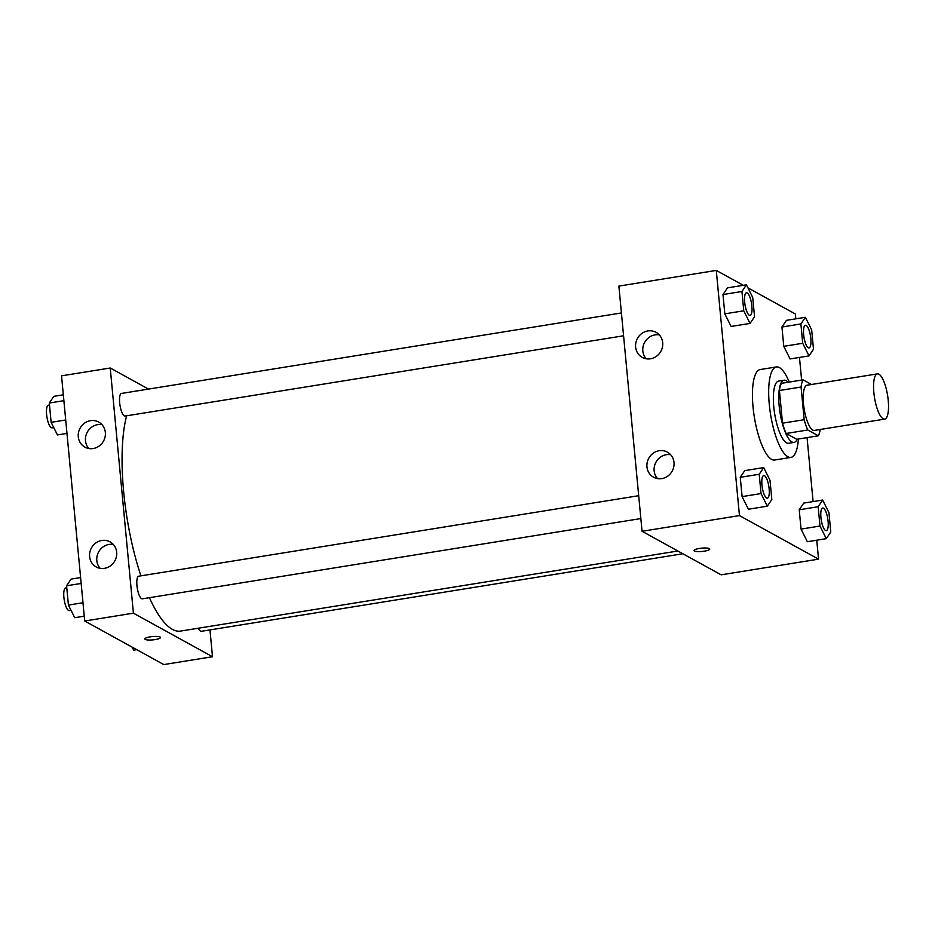 <?xml version="1.0" encoding="UTF-8"?>
<svg xmlns="http://www.w3.org/2000/svg" width="935" height="935" viewBox="0 0 935 935"><rect width="100%" height="100%" fill="white"/><g stroke="black" fill="none" stroke-linecap="round" stroke-linejoin="round"><path stroke-width="1.4" d="M883.154 418.786A22.908 6.627 -99.1 0 1 874.131 395.026A22.908 6.627 -99.1 0 1 877.404 373.883A22.908 6.627 -99.1 0 1 887.596 395.435A22.908 6.627 -99.1 0 1 884.685 419.102A22.908 6.627 -99.1 0 1 883.154 418.786M884.685 419.102L814.338 430.427A22.908 6.627 -99.1 0 1 812.807 430.112A22.908 6.627 -99.1 0 1 803.784 406.351A22.908 6.627 -99.1 0 1 807.057 385.208L877.404 373.883M811.498 384.495L803.06 379.844A30.761 8.906 -99.1 0 0 801.073 387.02L804.158 419.71A30.761 8.906 -99.1 0 0 807.793 429.983L818.347 435.803A30.761 8.906 -99.1 0 0 820.217 429.492M801.073 387.02L779.428 390.503L782.513 423.193L804.158 419.71M807.793 429.983L786.148 433.478L796.702 439.286L818.347 435.803M786.148 433.478A30.761 8.906 -99.1 0 1 782.513 423.193M779.428 390.503A30.761 8.906 -99.1 0 1 781.415 383.327L803.06 379.844M788.088 382.251A31.498 9.116 80.9 0 0 784.056 380.206A31.498 9.116 80.9 0 0 779.171 405.86A31.498 9.116 80.9 0 0 794.06 442.395A31.498 9.116 80.9 0 0 797.263 439.193M794.06 442.395L788.649 443.272A31.498 9.116 -99.1 0 1 786.545 442.816A31.498 9.116 -99.1 0 1 773.759 406.725A31.498 9.116 -99.1 0 1 778.645 381.083L784.056 380.206M798.408 439.006A45.803 13.265 -99.1 0 1 790.928 457.402A45.803 13.265 -99.1 0 1 787.854 456.748A45.803 13.265 -99.1 0 1 769.821 409.25A45.803 13.265 -99.1 0 1 776.366 366.952A45.803 13.265 -99.1 0 1 789.233 382.064M790.928 457.402L774.694 460.02A45.803 13.265 -99.1 0 1 771.632 459.365A45.803 13.265 -99.1 0 1 753.587 411.867A45.803 13.265 -99.1 0 1 760.132 369.559L776.366 366.952M743.325 285.315L716.28 270.425L739.456 515.594L818.546 559.153L816.746 540.196M813.099 501.592L807.057 437.615M801.611 380.066L799.472 357.427M795.825 318.823L795.369 313.985L747.93 287.851M763.685 467.582L744.751 470.632L740.263 477.317L742.098 496.614L748.397 509.236L767.331 506.186L771.819 499.512L769.996 480.204L763.685 467.582L759.208 474.267L761.032 493.563L767.331 506.186M746.41 284.813L727.477 287.863L722.989 294.548L724.812 313.856L731.123 326.467L750.057 323.417L754.545 316.743L752.71 297.435L746.41 284.813L741.934 291.498L743.757 310.806L750.057 323.417M805.362 317.292L786.428 320.343L781.952 327.016L783.775 346.324L790.075 358.947L809.02 355.896L813.497 349.211L811.673 329.915L805.362 317.292L800.886 323.966L802.709 343.274L809.02 355.896M822.648 500.061L803.703 503.1L799.226 509.785L801.05 529.093L807.349 541.716L826.295 538.665L830.771 531.98L828.948 512.672L822.648 500.061L818.16 506.735L819.983 526.043L826.295 538.665M739.456 515.594L642.053 531.279L618.876 286.098L716.28 270.425M642.053 531.279L721.142 574.838L818.546 559.153M699.415 548.436A7.877 1.66 -5.4 0 1 709.723 549.055A7.877 1.66 -5.4 0 1 702.045 551.451A7.877 1.66 -5.4 0 1 694.051 550.528A7.877 1.66 -5.4 0 1 699.415 548.436M694.051 550.528A7.877 1.66 174.6 0 0 702.045 551.44A7.877 1.66 174.6 0 0 709.723 549.044M635.625 347.049A14.317 13.359 118.8 0 1 641.854 333.444A14.317 13.359 118.8 0 1 656.066 332.334A14.317 13.359 118.8 0 1 660.858 351.315A14.317 13.359 118.8 0 1 642.251 357.404A14.317 13.359 118.8 0 1 635.625 347.049M646.95 466.845A14.317 13.359 118.8 0 1 653.179 453.241A14.317 13.359 118.8 0 1 667.391 452.131A14.317 13.359 118.8 0 1 672.183 471.123A14.317 13.359 118.8 0 1 653.577 477.212A14.317 13.359 118.8 0 1 646.95 466.845M659.327 334.917A14.317 13.359 -61.2 0 0 642.824 351.011A14.317 13.359 -61.2 0 0 646.178 358.783M670.652 454.714A14.317 13.359 -61.2 0 0 654.149 470.808A14.317 13.359 -61.2 0 0 657.504 478.58M677.875 551.007L180.49 631.09A120.253 34.817 -99.1 0 1 172.437 629.384A120.253 34.817 -99.1 0 1 149.401 597.687M140.928 575.855A120.253 34.817 -99.1 0 1 126.622 415.806M198.384 628.203A11.454 3.319 80.9 0 0 201.305 631.3L682.866 553.754M623.575 335.794L125.08 416.052A11.454 3.319 -99.1 0 1 124.308 415.9A11.454 3.319 -99.1 0 1 119.797 404.025A11.454 3.319 -99.1 0 1 121.433 393.448L621.424 312.945M640.861 518.563L142.354 598.821A11.454 3.319 -99.1 0 1 141.582 598.657A11.454 3.319 -99.1 0 1 137.071 586.783A11.454 3.319 -99.1 0 1 138.707 576.205L638.698 495.702M133.413 613.173L110.236 368.004L61.535 375.847L84.711 621.015L133.413 613.173L212.502 656.732L209.966 629.898M148.513 389.089L110.236 368.004M90.496 420.68A14.317 13.359 118.8 0 1 98.724 422.071A14.317 13.359 118.8 0 1 103.516 441.063A14.317 13.359 118.8 0 1 84.91 447.152A14.317 13.359 118.8 0 1 78.283 436.785A14.317 13.359 118.8 0 1 90.496 420.68M104.463 568.34A14.317 13.359 118.8 0 1 96.235 566.949A14.317 13.359 118.8 0 1 89.608 556.594A14.317 13.359 118.8 0 1 95.837 542.978A14.317 13.359 118.8 0 1 110.049 541.868A14.317 13.359 118.8 0 1 116.407 556.652A14.317 13.359 118.8 0 1 104.463 568.34M84.711 621.015L163.8 664.575L212.502 656.732M101.985 424.654A14.317 13.359 -61.2 0 0 85.482 440.747A14.317 13.359 -61.2 0 0 88.837 448.519M113.31 544.462A14.317 13.359 -61.2 0 0 96.808 560.544A14.317 13.359 -61.2 0 0 100.162 568.328M144.832 638.967A7.877 1.66 174.6 0 0 145.229 639.423A7.877 1.66 -5.4 0 1 144.832 638.967A7.877 1.66 -5.4 0 1 152.51 636.571A7.877 1.66 -5.4 0 1 160.504 637.483A7.877 1.66 -5.4 0 1 153.994 639.75A7.877 1.66 -5.4 0 1 145.229 639.423A7.877 1.66 174.6 0 0 153.994 639.75A7.877 1.66 174.6 0 0 160.504 637.483M132.162 647.149L133.67 650.187L136.767 649.685M80.609 577.573L71.072 579.104L66.584 585.789L68.419 605.085L74.718 617.708L84.255 616.177M66.584 585.789L81.17 583.44M68.419 605.085L82.993 602.736M71.025 610.31L69.307 610.59A11.454 3.319 -99.1 0 1 68.535 610.426A11.454 3.319 -99.1 0 1 64.024 598.552A11.454 3.319 -99.1 0 1 65.66 587.975L66.782 587.788M63.335 394.804L53.798 396.335L49.31 403.02L51.133 422.328L57.444 434.939L66.981 433.408M49.31 403.02L63.884 400.671M51.133 422.328L65.707 419.979M53.739 427.54L52.021 427.821A11.454 3.319 -99.1 0 1 51.261 427.657A11.454 3.319 -99.1 0 1 46.75 415.783A11.454 3.319 -99.1 0 1 48.386 405.206L49.497 405.03M826.283 530.671L826.33 530.659A11.454 3.319 -99.1 0 1 825.57 530.496A11.454 3.319 -99.1 0 1 821.012 518.633A11.454 3.319 -99.1 0 1 822.648 508.056A11.454 3.319 -99.1 0 1 822.671 508.044A11.454 3.319 -99.1 0 1 827.779 518.82A11.454 3.319 -99.1 0 1 826.33 530.659A11.454 3.319 -99.1 0 1 826.283 530.671A11.454 3.319 -99.1 0 1 825.523 530.507A11.454 3.319 -99.1 0 1 821.059 518.621A11.454 3.319 -99.1 0 1 822.695 508.044L822.648 508.056M803.703 503.1L799.226 509.785L818.16 506.735M799.226 509.785L801.05 529.093L819.983 526.043M801.05 529.093L807.349 541.716M809.055 347.89L809.009 347.902A11.454 3.319 -99.1 0 1 809.009 347.902A11.454 3.319 -99.1 0 1 808.249 347.738A11.454 3.319 -99.1 0 1 803.738 335.864A11.454 3.319 -99.1 0 1 805.374 325.286A11.454 3.319 -99.1 0 1 805.397 325.286A11.454 3.319 -99.1 0 1 810.505 336.062A11.454 3.319 -99.1 0 1 809.055 347.89A11.454 3.319 -99.1 0 1 808.284 347.726A11.454 3.319 -99.1 0 1 803.773 335.852A11.454 3.319 -99.1 0 1 805.409 325.275L805.409 325.275M786.428 320.343L781.952 327.016L800.886 323.966M781.952 327.016L783.775 346.324L802.709 343.274M783.775 346.324L790.075 358.947M767.378 498.18L767.331 498.191A11.454 3.319 -99.1 0 1 767.331 498.191A11.454 3.319 -99.1 0 1 766.56 498.028A11.454 3.319 -99.1 0 1 762.06 486.153A11.454 3.319 -99.1 0 1 763.696 475.576A11.454 3.319 -99.1 0 1 763.708 475.576A11.454 3.319 -99.1 0 1 768.827 486.352A11.454 3.319 -99.1 0 1 767.378 498.18A11.454 3.319 -99.1 0 1 766.606 498.028A11.454 3.319 -99.1 0 1 762.095 486.153A11.454 3.319 -99.1 0 1 763.731 475.576L763.731 475.576M744.751 470.632L740.263 477.317L759.208 474.267M740.263 477.317L742.098 496.614L761.032 493.563M742.098 496.614L748.397 509.236M749.286 315.259A11.454 3.319 -99.1 0 1 744.774 303.384A11.454 3.319 -99.1 0 1 746.41 292.819A11.454 3.319 -99.1 0 1 746.434 292.807L746.457 292.807A11.454 3.319 -99.1 0 1 751.553 303.583A11.454 3.319 -99.1 0 1 750.104 315.422A11.454 3.319 -99.1 0 1 750.057 315.422A11.454 3.319 -99.1 0 1 749.286 315.259M727.477 287.863L722.989 294.548L741.934 291.498M722.989 294.548L724.812 313.856L743.757 310.806M724.812 313.856L731.123 326.467M750.057 315.422L750.104 315.422A11.454 3.319 -99.1 0 1 749.332 315.259A11.454 3.319 -99.1 0 1 744.821 303.384A11.454 3.319 -99.1 0 1 746.457 292.807"/></g></svg>
